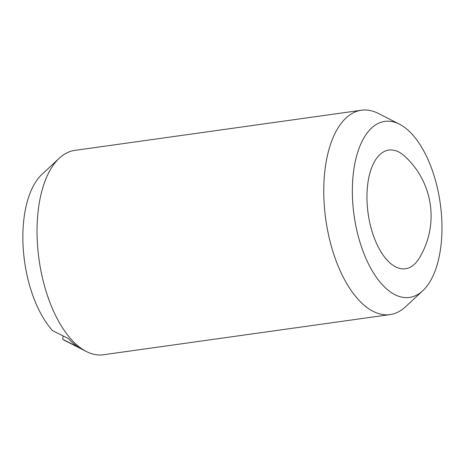 <?xml version="1.0" encoding="UTF-8"?>
<svg xmlns="http://www.w3.org/2000/svg" width="465" height="465" viewBox="0 0 465 465"><rect width="100%" height="100%" fill="white"/><g stroke="black" fill="none" stroke-linecap="round" stroke-linejoin="round"><path stroke-width="0.7" d="M390.35 263.277A59.909 29.318 82 0 0 419.116 258.371A80.957 80.957 0 0 0 404.812 156.304A59.909 29.318 82 0 0 403.963 155.548A59.909 29.318 82 0 0 367.728 184.21A59.909 29.318 82 0 0 390.35 263.277M422.784 290.73L405.515 306.807A103.178 50.493 -98 0 1 390.089 314.59A103.178 50.493 -98 0 1 364.049 305.174A103.178 50.493 -98 0 1 323.774 193.609A103.178 50.493 -98 0 1 361.45 110.234A103.178 50.493 -98 0 1 378.423 113.472L399.441 124.184A88.879 43.495 -98 0 1 407.253 129.503A88.879 43.495 -98 0 1 441.151 211.145A88.879 43.495 -98 0 1 422.784 290.73A88.879 43.495 -98 0 1 387.06 289.323A88.879 43.495 -98 0 1 352.784 179.194A88.879 43.495 -98 0 1 399.441 124.184M390.089 314.59L103.37 354.766A103.178 50.493 -98 0 1 86.397 351.528A103.178 50.493 -98 0 1 77.329 345.356A103.178 50.493 -98 0 1 37.979 250.583A103.178 50.493 -98 0 1 59.299 158.193A103.178 50.493 -98 0 1 74.731 150.41L361.45 110.234M59.299 158.193L42.036 174.27A88.879 43.495 -98 0 0 23.25 248.729A88.879 43.495 -98 0 0 52.568 330.615L68.372 338.567A100.318 49.092 82 0 0 73.377 343.385A100.318 49.092 82 0 0 78.504 347.245L62.705 339.299L63.13 335.928M86.397 351.528L65.379 340.816A88.879 43.495 -98 0 1 62.705 339.299"/></g></svg>
